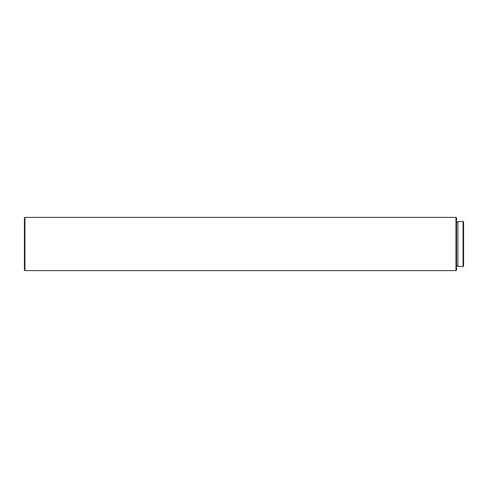 <?xml version="1.0" encoding="UTF-8"?>
<svg xmlns="http://www.w3.org/2000/svg" width="488" height="488" viewBox="0 0 488 488"><rect width="100%" height="100%" fill="white"/><g stroke="black" fill="none" stroke-linecap="round" stroke-linejoin="round"><path stroke-width="0.73" d="M463.069 266.527L463.6 265.997L463.6 222.003L463.069 221.473L457.921 221.473L457.921 266.527L463.069 266.527L463.069 221.473M457.921 222.357L456.506 222.357M457.921 265.643L456.506 265.643M455.975 270.608L456.506 270.077L456.506 217.922L455.975 217.392L24.931 217.392L24.931 270.608L455.975 270.608L455.975 217.392M24.931 270.608L24.4 270.077L24.4 217.922L24.931 217.392"/></g></svg>
